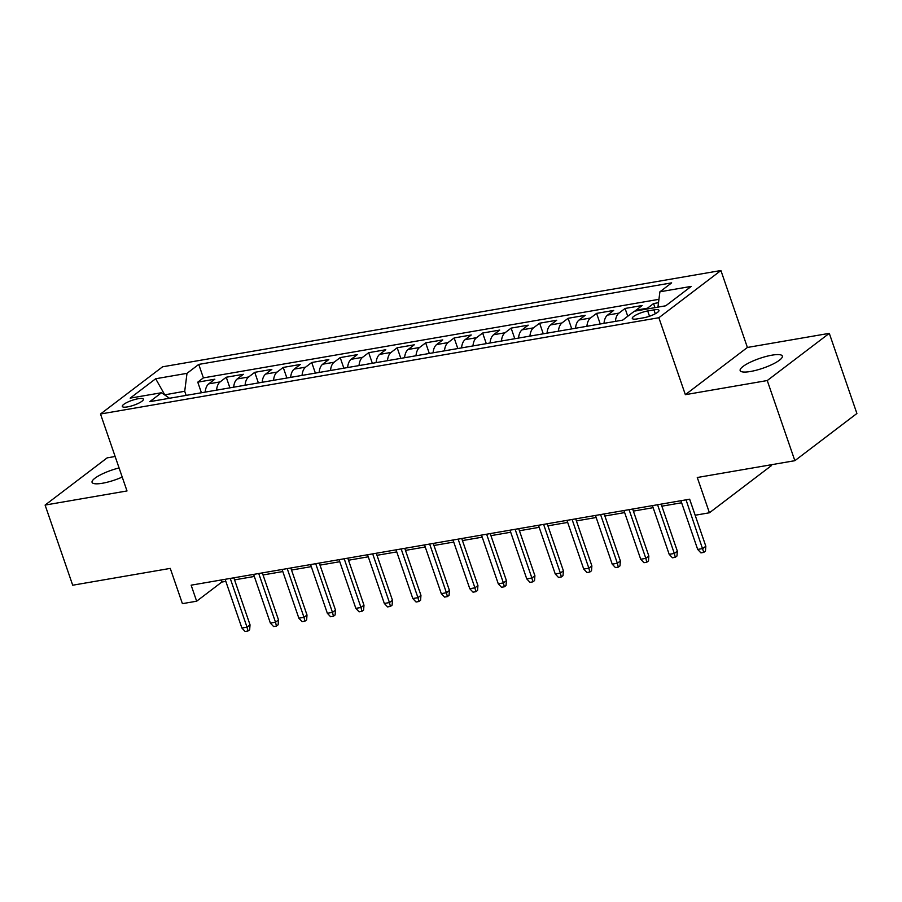 <?xml version="1.0" encoding="UTF-8"?>
<svg xmlns="http://www.w3.org/2000/svg" width="902" height="902" viewBox="0 0 902 902"><rect width="100%" height="100%" fill="white"/><g stroke="black" fill="none" stroke-linecap="round" stroke-linejoin="round"><path stroke-width="1.35" d="M119.075 467.946A22.302 5.164 -19 0 0 92.072 482.344A22.302 5.164 -19 0 0 102.422 483.247A22.302 5.164 -19 0 0 122.221 477.068M750.509 371.489A22.302 5.164 -19 0 0 772.462 364.307A22.302 5.164 -19 0 0 782.338 356.065A22.302 5.164 -19 0 0 771.977 355.162A22.302 5.164 -19 0 0 750.024 362.345A22.302 5.164 -19 0 0 740.159 370.587A22.302 5.164 -19 0 0 750.509 371.489M127.486 406.892A11.151 2.582 -19 0 0 138.468 403.295A11.151 2.582 -19 0 0 143.407 399.18A11.151 2.582 -19 0 0 138.22 398.729A11.151 2.582 -19 0 0 127.25 402.315A11.151 2.582 -19 0 0 122.311 406.441A11.151 2.582 -19 0 0 127.486 406.892M115.14 456.491L107.146 457.866L45.1 505.075L72.701 585.218L170.264 568.395L182.407 603.652L196.647 601.206L221.813 582.061L225.827 581.373M720.912 270.521L162.563 366.81L100.505 414.007L658.855 317.729L720.912 270.521L747.397 347.462L685.351 394.67L767.252 380.543L829.299 333.345L747.397 347.462M829.299 333.345L856.9 413.488L794.854 460.685L697.28 477.508L709.423 512.776L771.469 465.579L771.199 464.767M767.252 380.543L794.854 460.685M658.505 302.7L653.567 303.557L654.976 307.638M635.109 311.066A13.936 7.791 -99.8 0 1 636.045 310.175L642.168 305.519L625.075 308.461L627.758 316.252M604.013 323.333A13.936 7.791 80.2 0 1 607.565 315.091L613.687 310.435L596.594 313.377L600.247 323.987M575.532 328.249A13.936 7.791 80.2 0 1 579.073 319.996L585.195 315.339L568.102 318.293L571.755 328.892M547.04 333.154A13.936 7.791 80.2 0 1 550.581 324.912L556.703 320.255L539.61 323.198L543.263 333.808M518.56 338.07A13.936 7.791 80.2 0 1 522.1 329.828L528.222 325.171L511.13 328.114L514.783 338.724M490.068 342.985A13.936 7.791 80.2 0 1 493.608 334.732L499.731 330.076L482.638 333.03L486.291 343.639M461.576 347.89A13.936 7.791 80.2 0 1 465.128 339.648L471.25 334.992L454.157 337.934L457.81 348.544M433.095 352.806A13.936 7.791 80.2 0 1 436.636 344.564L442.758 339.907L425.665 342.85L429.318 353.46M404.603 357.722A13.936 7.791 80.2 0 1 408.155 349.469L414.266 344.812L397.173 347.766L400.826 358.376M376.123 362.638A13.936 7.791 80.2 0 1 379.663 354.385L385.785 349.728L368.692 352.682L372.346 363.28M347.631 367.542A13.936 7.791 80.2 0 1 351.171 359.3L357.293 354.644L340.201 357.587L343.854 368.196M319.15 372.458A13.936 7.791 80.2 0 1 322.69 364.205L328.813 359.548L311.72 362.503L315.373 373.112M290.658 377.374A13.936 7.791 80.2 0 1 294.199 369.121L300.321 364.464L283.228 367.418L286.881 378.017M262.166 382.279A13.936 7.791 80.2 0 1 265.718 374.037L271.84 369.38L254.747 372.323L258.389 382.933M233.686 387.195A13.936 7.791 80.2 0 1 237.226 378.953L243.348 374.296L226.255 377.239L229.909 387.849M680.909 500.711L697.686 549.419L702.816 548.529L705.826 546.24L689.635 499.212L191.134 585.173L196.647 601.206M653.961 309.882L647.692 310.964A10.801 2.503 -19 0 0 637.06 314.448A10.801 2.503 -19 0 0 632.279 318.44A10.801 2.503 -19 0 0 637.297 318.88L643.566 317.797A10.801 2.503 -19 0 0 654.198 314.313A10.801 2.503 -19 0 0 658.979 310.322A10.801 2.503 -19 0 0 653.961 309.882L655.292 313.761M169.486 398.267L161.514 392.731L149.777 401.661L622.673 320.12L634.41 311.19L665.744 305.789L691.236 286.396L659.903 291.797L671.64 282.867L198.744 364.408L187.007 373.338L184.718 391.265L164.581 394.862M161.514 392.731L130.181 398.132L155.674 378.75L187.007 373.338M646.497 309.104A13.936 7.791 -99.8 0 1 647.444 308.213L653.567 303.557M658.934 299.317L203.39 377.882L197.763 382.155L201.417 392.753M205.194 392.111A13.936 7.791 80.2 0 1 208.734 383.857L214.856 379.201L197.763 382.155M216.593 390.138A13.936 7.791 -99.8 0 1 220.133 381.896L226.255 377.239M245.073 385.233A13.936 7.791 -99.8 0 1 248.625 376.98L254.747 372.323M273.565 380.317A13.936 7.791 -99.8 0 1 277.106 372.075L283.228 367.418M302.057 375.401A13.936 7.791 -99.8 0 1 305.598 367.159L311.72 362.503M330.538 370.497A13.936 7.791 -99.8 0 1 334.078 362.243L340.201 357.587M359.03 365.581A13.936 7.791 -99.8 0 1 362.57 357.327L368.692 352.682M387.51 360.665A13.936 7.791 -99.8 0 1 391.062 352.423L397.173 347.766M416.002 355.76A13.936 7.791 -99.8 0 1 419.543 347.507L425.665 342.85M444.494 350.844A13.936 7.791 -99.8 0 1 448.035 342.591L454.157 337.934M472.975 345.928A13.936 7.791 -99.8 0 1 476.515 337.686L482.638 333.03M501.467 341.024A13.936 7.791 -99.8 0 1 505.007 332.77L511.13 328.114M529.948 336.108A13.936 7.791 -99.8 0 1 533.499 327.854L539.61 323.198M558.439 331.192A13.936 7.791 -99.8 0 1 561.98 322.95L568.102 318.293M586.92 326.276A13.936 7.791 -99.8 0 1 590.472 318.034L596.594 313.377M615.412 321.371A13.936 7.791 -99.8 0 1 618.952 313.118L625.075 308.461M689.658 499.201L695.183 515.234L709.423 512.776M685.351 394.67L658.855 317.729M45.1 505.075L127.002 490.947L100.505 414.007M234.554 579.873L254.319 576.457M263.034 574.957L282.8 571.552M291.526 570.041L311.291 566.636M320.007 565.126L339.772 561.721M348.499 560.221L368.264 556.816M376.991 555.305L396.745 551.9M405.472 550.389L425.237 546.984M433.963 545.485L453.729 542.068M462.444 540.569L482.209 537.164M490.936 535.653L510.701 532.248M519.428 530.748L539.182 527.332M547.909 525.832L567.674 522.427M576.401 520.916L596.166 517.511M604.881 516.012L624.646 512.595M633.373 511.096L653.138 507.691M661.854 506.18L681.619 502.775M164.908 395.087L155.674 378.75M186.139 395.392L184.718 391.265M221.103 580.009L221.813 582.061M657.941 307.131L659.903 291.797M203.39 377.882L198.744 364.408M705.826 546.24L705.454 551.111L703.774 552.385L686.039 499.832M703.774 552.385L700.933 552.881L697.686 549.419M657.558 504.737L674.324 553.445L677.346 551.145L676.962 556.027L675.294 557.301L674.324 553.445L669.194 554.335L652.428 505.627M677.346 551.145L661.143 504.117M675.294 557.301L672.441 557.786L669.194 554.335M629.066 509.653L645.832 558.361L648.854 556.06L648.482 560.931L646.802 562.217L645.832 558.361L640.713 559.24L623.936 510.543M648.854 556.06L632.663 509.032M646.802 562.217L643.949 562.701L640.713 559.24M600.574 514.568L617.351 563.265L620.373 560.976L619.99 565.847L618.321 567.121L617.351 563.265L612.221 564.156L595.455 515.448M620.373 560.976L604.171 513.948M618.321 567.121L615.468 567.617L612.221 564.156M572.093 519.473L588.859 568.181L591.881 565.892L591.509 570.763L589.829 572.037L588.859 568.181L583.729 569.072L566.963 520.364M591.881 565.892L575.69 518.853M589.829 572.037L586.976 572.533L583.729 569.072M543.602 524.389L560.379 573.097L563.389 570.797L563.017 575.679L561.337 576.953L560.379 573.097L555.249 573.976L538.471 525.28M563.389 570.797L547.198 523.769M561.337 576.953L558.496 577.438L555.249 573.976M515.121 529.305L531.887 578.013L534.909 575.713L534.525 580.584L532.856 581.858L531.887 578.013L526.757 578.892L509.991 530.184M534.909 575.713L518.718 528.685M532.856 581.858L530.004 582.354L526.757 578.892M486.629 534.221L503.395 582.918L506.417 580.629L506.045 585.499L504.365 586.774L503.395 582.918L498.276 583.808L481.499 535.1M506.417 580.629L490.226 533.601M504.365 586.774L501.512 587.27L498.276 583.808M458.137 539.125L474.914 587.833L477.936 585.533L477.553 590.415L475.884 591.689L474.914 587.833L469.784 588.713L453.018 540.016M477.936 585.533L461.734 538.505M475.884 591.689L473.031 592.174L469.784 588.713M429.656 544.041L446.422 592.749L449.444 590.449L449.072 595.32L447.392 596.594L446.422 592.749L441.292 593.629L424.526 544.921M449.444 590.449L433.253 543.421M447.392 596.594L444.539 597.09L441.292 593.629M401.164 548.957L417.942 597.654L420.952 595.365L420.58 600.236L418.9 601.51L417.942 597.654L412.812 598.545L396.046 549.837M420.952 595.365L404.761 548.337M418.9 601.51L416.059 602.006L412.812 598.545M372.684 553.862L389.45 602.57L392.471 600.27L392.099 605.152L390.419 606.426L389.45 602.57L384.32 603.449L367.554 554.753M392.471 600.27L376.281 553.242M390.419 606.426L387.567 606.911L384.32 603.449M344.192 558.778L360.969 607.486L363.98 605.186L363.607 610.056L361.928 611.342L360.969 607.486L355.839 608.365L339.062 559.657M363.98 605.186L347.789 558.158M361.928 611.342L359.086 611.827L355.839 608.365M315.711 563.694L332.477 612.39L335.499 610.102L335.116 614.972L333.447 616.246L332.477 612.39L327.347 613.281L310.581 564.573M335.499 610.102L319.297 563.073M333.447 616.246L330.594 616.742L327.347 613.281M287.219 568.598L303.985 617.306L307.007 615.006L306.635 619.888L304.955 621.162L303.985 617.306L298.866 618.197L282.089 569.489M307.007 615.006L290.816 567.978M304.955 621.162L302.102 621.647L298.866 618.197M258.727 573.514L275.505 622.222L278.515 619.922L278.143 624.793L276.463 626.078L275.505 622.222L270.375 623.102L253.609 574.394M278.515 619.922L262.324 572.894M276.463 626.078L273.622 626.563L270.375 623.102M230.247 578.43L247.013 627.127L250.034 624.838L249.662 629.709L247.982 630.983L247.013 627.127L241.883 628.017L225.117 579.309M250.034 624.838L233.844 577.81M247.982 630.983L245.13 631.479L241.883 628.017M636.045 310.175L647.444 308.213M208.734 383.857L220.133 381.896M237.226 378.953L248.625 376.98M265.718 374.037L277.106 372.075M294.199 369.121L305.598 367.159M322.69 364.205L334.078 362.243M351.171 359.3L362.57 357.327M379.663 354.385L391.062 352.423M408.155 349.469L419.543 347.507M436.636 344.564L448.035 342.591M465.128 339.648L476.515 337.686M493.608 334.732L505.007 332.77M522.1 329.828L533.499 327.854M550.581 324.912L561.98 322.95M579.073 319.996L590.472 318.034M607.565 315.091L618.952 313.118M649.508 316.23L647.692 310.964"/></g></svg>
